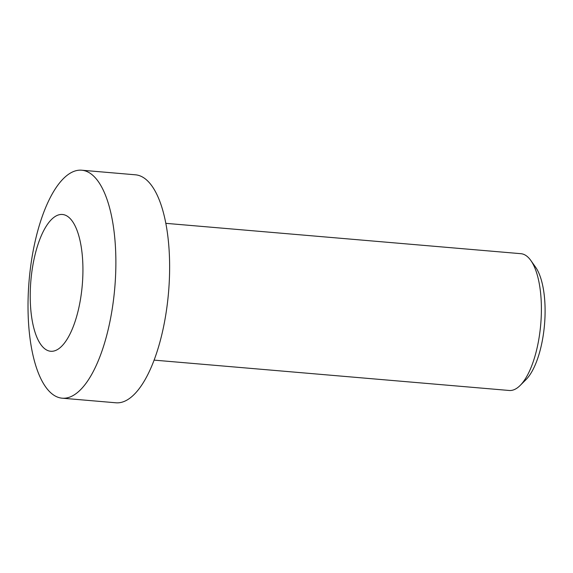 <?xml version="1.0" encoding="UTF-8"?>
<svg xmlns="http://www.w3.org/2000/svg" width="573" height="573" viewBox="0 0 573 573"><rect width="100%" height="100%" fill="white"/><g stroke="black" fill="none" stroke-linecap="round" stroke-linejoin="round"><path stroke-width="0.86" d="M165.805 223.334L520.886 253.689A68.645 25.792 94.9 0 1 530.806 260.45A68.645 25.792 94.9 0 1 539.035 337.998A68.645 25.792 94.9 0 1 520.112 385.493A68.645 25.792 94.9 0 1 509.196 390.478L154.116 360.123M530.806 260.45L535.569 267.154A61.777 23.214 94.9 0 1 542.975 336.945A61.777 23.214 94.9 0 1 525.942 379.691L520.112 385.493M81.688 170.21L135.443 174.808A114.407 42.982 94.9 0 1 165.69 315.322A114.407 42.982 94.9 0 1 115.954 402.79L62.199 398.192A114.407 42.982 94.9 0 1 29.116 280.541A114.407 42.982 94.9 0 1 81.688 170.21A114.407 42.982 94.9 0 1 111.936 310.731A114.407 42.982 94.9 0 1 62.199 398.192M80.564 298.805A68.645 25.792 94.9 0 1 35.132 332.569A68.645 25.792 94.9 0 1 54.005 217.296A68.645 25.792 94.9 0 1 80.564 298.805"/></g></svg>
